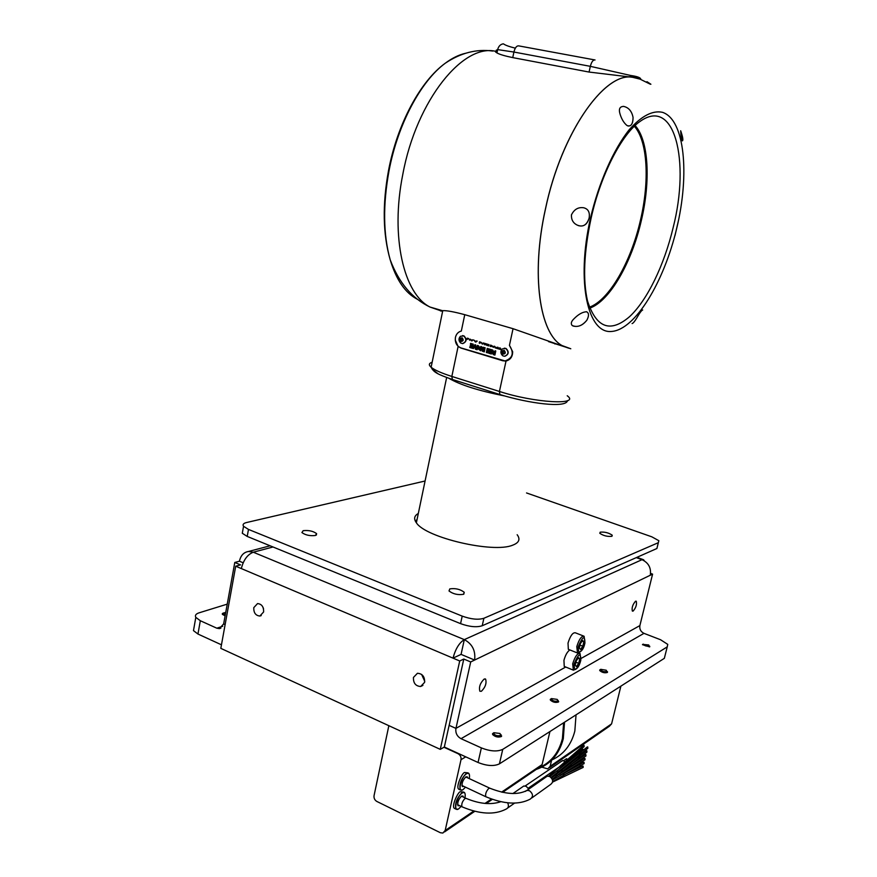 <?xml version="1.0" encoding="UTF-8"?>
<svg xmlns="http://www.w3.org/2000/svg" width="877" height="877" viewBox="0 0 877 877"><rect width="100%" height="100%" fill="white"/><g stroke="black" fill="none" stroke-linecap="round" stroke-linejoin="round"><path stroke-width="1.32" d="M545.406 777.45L547.226 776.178L549.671 776.452C553.398 779.587 553.584 782.35 550.219 784.729L531.89 797.884M522.045 787.217L523.777 786.022L526.178 786.285L528.776 789.136M642.644 644.409L648.684 644.957L649.144 646.031C646.382 646.426 644.442 645.801 643.334 644.146L642.655 644.409M649.693 646.206L649.627 646.908L642.468 644.672M649.791 646.656L642.501 644.595M607.41 671.607L607.322 672.473C604.67 673.196 602.17 672.582 599.813 670.631L600.372 669.524M607.531 672.155L607.322 672.473C604.67 673.196 602.17 672.582 599.813 670.631L599.693 670.094M600.756 669.326L606.259 670.236L606.796 671.541C603.793 672.034 601.732 671.354 600.613 669.513L600.756 669.326M558.101 700.405L558.441 702.017C555.59 702.894 552.916 702.269 550.416 700.131L551.129 698.75M558.704 701.611L558.441 702.017C555.59 702.894 552.916 702.269 550.416 700.131L550.274 699.462M551.447 698.585L557.235 699.407L557.882 701.008C554.593 701.633 552.389 700.898 551.26 698.816L551.447 698.585M500.986 734.564L501.249 736.592C498.114 737.579 495.264 736.921 492.699 734.619L493.521 732.909M501.677 736L501.249 736.592C498.114 737.579 495.264 736.921 492.699 734.619L492.523 733.797M493.904 732.712L499.956 733.468L500.668 735.485C496.996 736.198 494.639 735.386 493.598 733.062L493.904 732.712M225.301 614.81L223.196 613.122L225.74 612.387M583.479 636L575.367 632.799C572.736 632.405 570.291 635.825 568.022 643.082L568.329 649.309L568.976 649.572M459.986 789.475L458.649 789.136C455.514 786.746 462.694 771.892 464.722 772.516L467.934 772.856M469.359 774.501L468.735 773.229L466.411 773.306C460.984 778.951 458.945 784.487 460.304 789.925L462.453 789.958M463.867 786.417L462.343 786.57C461.543 783.402 462.727 780.179 465.895 776.879L467.255 776.825L467.671 777.855M465.49 787.173L463.012 789.662C457.18 793.696 460.962 776.825 466.608 773.7C469.107 772.549 470.006 774.194 469.294 778.623M559.975 775.389L585.047 759.767L584.959 758.462L584.268 758.627M581.659 757.246L580.574 756.983M557.235 775.652L585.979 755.952L585.891 754.637L585.2 754.801M583.556 749.66L582.438 749.331M552.663 781.56L584.115 763.593L584.027 762.277L583.337 762.453M552.313 779.302L586.91 752.115L586.823 750.8L586.143 750.964M551.085 777.45L587.842 748.289L587.754 746.974L587.075 747.138M556.961 771.212C566.575 761.62 575.63 753.431 584.126 746.656L584.038 745.34L583.369 745.505M580.717 761.028L579.642 760.798M579.774 764.81L578.71 764.612M552.587 782.087L583.183 767.408L583.095 766.092L582.405 766.268M459.515 805.612L458.002 805.766C457.224 802.641 458.419 799.429 461.565 796.108L462.957 796.042L463.352 797.072M455.634 808.66L454.308 808.32C451.238 805.908 458.386 791.218 460.403 791.756L463.659 792.074M465.051 793.696L464.448 792.446L462.08 792.567C456.676 798.234 454.637 803.749 455.952 809.109L458.068 809.164M461.116 806.38L458.704 808.824C452.861 812.979 456.61 796.206 462.278 792.961C464.799 791.745 465.698 793.367 464.963 797.84M566.103 758.989L567.583 759.197M561.971 760.984L563.615 760.611L564.722 761.96M563.637 722.769L562.42 738.598C558.704 753.135 550.603 762.979 538.116 768.142M536.253 769.414C550.186 764.689 559.208 754.428 563.308 738.653L564.514 722.209M576.036 714.832L574.841 731.012C571.3 744.902 563.637 754.549 551.863 759.953M445.001 617.276L451.699 620.017M298.586 557.432L304.549 559.866M484.126 679.083C480.157 683.051 478.732 687.097 479.872 691.24L481.396 691.273C485.365 687.272 486.768 683.227 485.617 679.127L484.126 679.083M635.529 601.227C632.679 604.505 631.615 607.794 632.35 611.094L633.106 611.094C635.946 607.794 636.998 604.505 636.263 601.227L635.529 601.227M263.615 611.96C263.769 606.818 261.752 604.023 257.553 603.573L253.771 607.662C253.628 612.815 255.656 615.599 259.866 616.038L263.615 611.96M424.621 682.339C424.808 676.638 422.407 673.624 417.43 673.284L413.44 677.45C413.264 683.15 415.665 686.154 420.653 686.483L424.621 682.339M569.831 649.923C567.364 651.622 565.402 655.086 563.944 660.304L564.24 666.421L564.876 666.673M517.167 534.718C520.554 539.289 519.052 542.786 512.65 545.187C493.345 553.497 425.422 537.623 416.378 522.769C413.56 518.888 414.196 515.797 418.307 513.483M455.251 340.013L458.112 346.448L460.907 348.048L502.839 360.787L506.04 360.995C510.425 359.833 512.628 356.72 512.661 351.677L509.438 345.363C514.273 352.971 512.815 358.167 505.053 360.94L460.94 347.917C456.654 346.075 454.823 342.578 455.437 337.404C456.303 333.94 458.265 331.824 461.324 331.057L464.755 314.679L513.045 328.7L568.822 348.213M442.666 311.16C439.717 310.962 439.607 310.787 442.337 310.644L442.764 310.644C446.722 310.469 454.056 311.806 464.755 314.679M554.922 344.003L554.483 343.335M462.826 343.576C466.707 341.8 467.09 339.235 463.988 335.902L460.436 336.275C458.441 338.533 458.507 340.758 460.611 342.962L462.541 343.587C466.432 341.833 466.827 339.267 463.725 335.913L462.585 335.573M504.922 356.248C508.857 354.396 509.241 351.809 506.051 348.465L504.264 348.158M503.091 355.93L504.593 356.27C508.594 354.472 509 351.885 505.799 348.487L502.291 348.925C500.361 351.184 500.427 353.409 502.521 355.58L503.091 355.93M440.66 310.743L430.015 307.049C403.968 294.168 390.133 237.141 402.795 174.424C416.476 99.781 464.207 41.504 497.215 51.743C495.012 51.337 494.924 51.732 496.974 52.927C499.572 54.418 504.834 55.985 512.749 57.608L589.07 72.057L633.961 77.461M630.541 75.455L640.78 79.116C640.539 77.604 637.119 76.376 630.541 75.455L590.331 66.334L513.911 52.039L497.654 49.616L496.207 50.241L497.489 50.395M573.854 318.921C571.146 321.563 570.598 323.766 572.21 325.531C577.307 327.658 582.185 325.882 586.866 320.193C589.136 315.775 589.026 312.957 586.549 311.773C582.613 311.905 578.381 314.295 573.854 318.921M632.098 323.569C633.106 323.328 634.652 321.486 636.746 318.044C639.629 312.979 641.602 310.294 642.677 309.987L642.622 309.965M674.994 235.562L678.557 220.094M571.442 214.876C571.223 219.491 572.977 222.813 576.704 224.852C582.58 227.603 586.713 225.378 589.103 218.187C590.089 212.398 588.27 208.912 583.665 207.761C578.239 206.983 574.172 209.362 571.442 214.876M650.898 84.247L646.963 81.682L650.285 84.192L640.1 79.149L632.525 77.275C604.209 71.75 561.181 133.556 545.461 209.088C530.749 275.005 539.826 333.545 561.971 345.516L561.938 345.505C539.783 333.534 530.706 274.994 545.417 209.077C561.751 130.355 607.421 67.748 635.639 77.823M578.184 225.553C583.49 227.088 587.141 224.633 589.103 218.187C590.078 212.387 588.27 208.912 583.654 207.761L583.15 207.685M573.054 326.003C578.151 327.34 582.756 325.4 586.866 320.193C589.125 315.775 589.026 312.957 586.549 311.763L586.242 311.708M627.932 125.97C631.33 126.354 633.041 123.514 633.062 117.474C631.846 111.236 628.721 107.542 623.7 106.413C619.699 106.479 618.493 109.088 620.094 114.24C621.694 119.327 624.018 123.098 627.044 125.554C630.914 126.946 632.92 124.26 633.062 117.474C631.835 111.236 628.71 107.542 623.679 106.413L623.361 106.369M680.662 130.75L681.045 131.835C682.975 137.853 683.358 140.813 682.196 140.704C681.407 139.268 680.914 136.132 680.705 131.276M681.045 131.835C682.832 137.25 683.293 140.254 682.405 140.857M635.112 125.532C648.75 140.43 650.701 181.122 641.361 220.401C631.725 262.727 609.712 301.162 589.772 308.145M589.421 307.191C609.164 300.131 630.914 262.091 640.451 220.226C649.671 181.375 647.774 141.153 634.345 126.266M461.828 338.281L461.05 339.772L462.047 340.978M503.047 352.39L504.122 353.628L503.146 353.201L503.519 351.085L503.047 352.39M449.802 588.895C455.36 588.061 460.162 589.191 464.229 592.271L463.484 594.31C457.926 595.176 453.102 594.058 449.013 590.955L449.802 588.895M303.19 530.673C308.726 530.103 313.199 531.089 316.608 533.644L315.38 535.496C309.844 536.088 305.349 535.102 301.907 532.547L303.19 530.673M600.186 532.175C604.681 531.758 608.693 532.767 612.234 535.211L611.883 536.318C607.388 536.757 603.376 535.748 599.813 533.293L600.186 532.175M526.54 492.951L651.797 536.812L658.846 540.703L658.342 542.688L483.885 618.274C478.272 620.006 471.048 619.283 462.212 616.114L248.487 529.423L243.554 526.288C242.414 524.589 243.378 523.339 246.437 522.56L425.082 481.002M582.624 753.496L581.506 753.157M415.238 520.927L417.024 519.688M657.421 546.492L656.895 548.509L482.218 625.75C476.606 627.526 469.381 626.825 460.568 623.646L247.204 536.428L242.293 533.26L242.808 530.421M462.015 341L461.149 340.572L460.962 338.96L461.773 338.248M480.136 349.901L478.721 348.947L480.344 348.903L480.136 349.901L480.344 348.903M494.343 354.187L492.918 353.234L494.562 353.19L494.409 354.187L494.562 353.19M483.391 350.877L482.405 349.134L483.271 347.983L484.312 348.257L483.391 350.877M504.933 352.938L503.782 353.924L502.444 353.267L502.247 351.633L503.398 350.647L504.735 351.304L504.933 352.938M502.949 351.567L502.247 351.633M503.146 353.201L502.444 353.267M462.837 340.287L461.719 341.252L460.425 340.616L460.228 339.004L461.335 338.04L462.639 338.675L462.837 340.287M460.962 338.96L460.228 339.004M461.149 340.572L460.425 340.616M479.138 348.586L480.41 348.893M493.411 352.861L494.628 353.179M483.271 347.983L484.378 348.246L483.731 350.986M502.916 354.144C505.492 353.946 505.941 352.697 504.264 350.416C501.688 350.625 501.238 351.863 502.916 354.144M460.874 341.482C463.374 341.274 463.812 340.046 462.179 337.809C459.68 338.018 459.252 339.246 460.874 341.482M497.402 50.822L496.207 50.241M477.384 345.439L476.518 349.506L477.143 349.693L478.009 345.626L477.318 345.417L476.452 349.506L477.143 349.715M474.972 344.716L472.802 348.377L473.481 348.586L475.049 345.856L475.356 349.178L476.079 349.397L475.63 344.913L474.917 344.694L472.736 348.388L473.47 348.607M475.049 345.856L475.422 349.167L476.079 349.375M470.642 343.411L470.51 344.069L472.517 344.672L472.275 345.823L470.379 345.275L470.236 345.955L472.056 346.514L471.87 347.402L469.908 346.81L469.765 347.489L472.418 348.29L473.284 344.201L470.576 343.389L470.434 344.069L472.451 344.683L472.21 345.834M470.445 345.297L470.302 345.955L472.133 346.503L471.87 347.402M469.973 346.821L469.831 347.478L472.418 348.268M478.447 345.757L479.226 347.917L478.02 348.783L480.684 350.789L481.55 346.689L480.859 346.481L480.333 348.169L478.371 345.735L479.16 347.928M478.897 347.928L478.086 348.772L480.684 350.767M480.925 346.503L480.486 348.213M492.644 350.033L493.422 352.203L492.205 353.058L493.367 354.626L494.891 355.086L495.779 350.975L495.077 350.767L494.551 352.455L492.567 350.011L493.356 352.203M493.082 352.214L492.271 353.058L494.902 355.064M495.143 350.778L494.705 352.499M491.558 349.704L490.682 353.793L491.317 353.979L492.194 349.901L491.493 349.682L490.616 353.793L491.317 354.001M488.686 348.838L487.261 351.852L487.93 348.607L487.228 348.399L486.351 352.499L487.524 352.861L488.741 350.241L488.741 353.223L489.925 353.584L490.802 349.474L490.1 349.265L489.388 352.488L489.399 349.057L488.632 348.827L487.261 351.852M487.294 348.421L486.428 352.499L487.535 352.839M488.741 350.241L488.818 353.223L489.925 353.563M490.166 349.287L489.388 352.488M482.361 351.184L484.279 351.874L485.145 347.774L483.128 347.259L481.791 348.882L482.361 351.184L484.279 351.852M499.66 347.829L498.246 348.794L501.096 349.649L500.307 348.026L499.473 348.421M498.454 348.125L498.311 348.783L501.107 349.627M497.456 347.171L497.259 347.763L495.253 347.16L495.11 347.851L497.807 348.662L498.092 347.358L497.259 347.763M495.319 347.182L495.176 347.851L497.818 348.64M491.833 345.615L493.619 347.325M494.179 346.196L493.532 346.612M490.539 345.099L490.265 346.371L490.901 346.568L491.175 345.297L490.473 345.089L490.199 346.382L490.901 346.59M488.357 344.453L488.094 345.724L488.719 345.911L488.993 344.639L488.303 344.431L488.018 345.724L488.719 345.933M486.242 343.817L487.316 345.494M484.784 343.378L484.51 344.65L485.145 344.836M480.892 342.216L482.887 344.102M483.402 342.962L482.734 343.378M479.544 341.811L479.28 343.082L479.905 343.269L480.179 341.997L479.489 341.789L479.215 343.082L479.905 343.291M474.062 340.177L476.025 342.052M476.562 340.923L475.893 341.328M470.28 339.169L472.089 340.901M472.747 339.783L472.067 340.177M468.559 338.522L469.655 340.221M467.397 338.182L466.443 339.235L467.189 339.454L468.088 338.379L467.342 338.16L466.367 339.235L467.167 339.476M481.791 348.882L482.295 351.195M482.087 348.037L481.725 348.882M482.624 347.435L482.021 348.048M483.128 347.259L482.558 347.435M492.03 346.481L493.51 347.336L494.825 346.382L493.137 346.59L491.767 345.615L491.964 346.492M486.658 345.297L487.316 345.516L487.59 344.222L486.165 343.795L486.592 345.297M484.51 344.65L485.134 344.858L485.419 343.565L484.718 343.356L484.444 344.65M482.164 344.025L484.071 343.17L482.306 343.345L480.826 342.194L482.229 344.025M475.334 341.975L477.22 341.12L475.466 341.296L473.997 340.155L475.4 341.975M471.519 340.813L473.383 339.969L471.607 340.133L470.204 339.169L471.453 340.813M504.407 360.929L505.865 361.017M505.854 360.875L507.312 360.655M456.38 334.839L455.832 336.044M504.33 395.889C478.689 390.78 460.261 384.937 449.035 378.371M263.56 608.956L263.155 607.618M424.764 681.385L421.618 674.424M449.177 725.312L463.79 659.044L470.697 661.949L455.963 728.359L449.123 725.345L444.343 747.029L440.276 749.364L459.712 660.973L463.79 659.044M644.299 560.787L643.586 559.745L642.008 559.679L464.317 639.629L461.072 654.385L474.6 660.063C475.751 650.745 472.33 643.926 464.317 639.629L253.289 552.214C247.457 554.549 243.466 560.008 241.339 568.581L235.716 566.202L220.818 648.366L440.276 749.364M235.716 566.202L240.528 564.887L234.784 562.464L223.646 623.953L225.126 624.621L223.58 623.975L219.403 628.612L216.816 628.195L200.318 620.73L197.961 634.038L193.477 630.629L194.047 627.373M664.952 655.908L664.338 658.331L499.419 763.867C493.959 766.443 486.834 765.983 478.053 762.486L481.363 747.895L461.017 738.686C457.038 736.406 455.338 732.975 455.908 728.392L449.123 725.345M455.908 728.392L565.731 667.024M541.865 767.167L547.763 768.899L550.153 766.301L551.6 760.206M620.894 686.132L611.587 723.865L609.351 726.277L549.506 767.693M576.43 666.509L575.18 665.303L576.244 660.885L578.535 657.695L579.763 658.923L578.71 663.319L576.43 666.509M578.129 658.265L579.763 658.923M575.926 662.19L578.71 663.319M636.285 557.619L642.008 559.679C648.585 562.804 651.337 567.989 650.296 575.235L652.587 574.128L639.881 625.586C639.366 629.138 640.725 631.725 643.981 633.347L660.578 639.75L667.759 644.387L667.233 646.875L502.751 749.353L499.419 763.867M481.363 747.895C490.166 751.37 497.303 751.852 502.751 749.353M478.053 762.486L444.343 747.029M461.072 654.385L453.014 658.145L459.712 660.973M221.464 644.814L197.961 634.038M227.242 604.132L199.024 612.848C195.856 613.9 194.793 615.402 195.812 617.364L200.318 620.73M650.296 575.235L470.697 661.949M464.317 639.629C459.274 642.709 455.503 648.881 453.014 658.145L241.339 568.581M243.17 562.782L239.432 561.214L234.784 562.464M222.352 614.349L225.115 615.84L222.352 614.349L223.142 613.078M652.587 574.128L650.602 573.405M273.032 546.985L253.289 552.214L248.531 551.469C243.729 552.247 240.693 555.492 239.432 561.214M502.609 792.348L539.991 766.871L542.107 764.58L549.934 731.539M388.851 725.696L374.051 795.647C373.755 798.191 374.687 800.12 376.836 801.446L440.418 832.744L442.874 833.051L445.165 830.519L461.006 759.69C461.335 757.037 460.348 755.042 458.046 753.705L443.97 747.248M583.863 641.778L582.646 640.495L580.355 643.652L579.291 648.103L580.519 649.364L582.799 646.196L583.863 641.778L582.196 641.109M580.015 645.088L582.799 646.196M525.323 791.427L526.956 790.407C518.066 795.132 505.733 794.419 489.991 788.27L488.851 788.335C486.176 791.229 485.156 794.025 485.803 796.722L486.176 796.908M547.226 776.178L526.956 790.407L529.456 790.692C533.271 793.948 533.457 796.787 530.037 799.221C518.647 805.086 503.902 804.253 485.803 796.722L461.927 785.496M500.723 801.731C490.967 805.02 479.456 803.913 466.191 798.421L465.007 798.487C462.311 801.348 461.291 804.11 461.96 806.785L462.343 806.961M577.504 653.047L576.792 646.59C579.072 639.311 581.506 635.869 584.104 636.253L584.948 642.896C583.753 649.123 581.133 652.433 577.066 652.828L568.329 649.309M578.239 646.733C578.25 654.856 580.464 653.661 584.882 643.148C584.926 634.981 582.712 636.176 578.239 646.733M507.662 802.828C509.044 805.919 508.496 808.024 506.007 809.153C494.464 815.084 479.774 814.294 461.96 806.785L457.597 804.691M573.372 670.203L572.681 663.856C574.972 656.544 577.428 653.069 580.037 653.453L580.859 659.975C579.324 666.619 576.682 669.951 572.944 669.973L564.24 666.421M574.128 663.988C574.15 672.012 576.375 670.762 580.793 660.249C580.815 652.181 578.59 653.431 574.128 663.988M570.741 348.739L548.498 341.591M417.255 299.2C405.251 293.006 396.229 279.862 390.188 259.767C383.183 234.587 382.8 204.933 389.015 170.829C397.774 124.37 420.872 80.991 445.406 63.122C452.258 58.035 458.989 54.747 465.621 53.267M570.784 348.761L562.036 345.549M589.07 72.057L590.331 66.334C591.515 61.872 593.082 59.746 595.044 59.965M590.407 218.395C575.926 282.438 587.963 334.148 611.653 331.451C635.178 329.719 663.944 282.284 676.737 228.261C689.771 174.337 684.816 119.645 662.497 112.322C652.587 110.173 641.536 115.928 629.335 129.577C613.44 149.452 598.739 182.778 590.407 218.395M591.043 218.483C583.885 252.324 582.712 279.829 587.524 301.019C596.305 327.943 610.326 333.161 629.576 316.663C647.237 300.296 664.174 265.227 673.152 227.603C690.243 160.995 674.698 96.163 639.87 121.563C621.892 134.017 600.701 174.611 591.076 218.329M656.895 548.509L658.342 542.688M482.218 625.75L483.885 618.274M460.568 623.646L462.212 616.114M247.204 536.428L248.487 529.423M512.749 57.608L513.911 52.039C515.04 47.687 516.652 45.637 518.767 45.889L594.595 59.888M513.045 328.7L509.438 345.363M432.153 362.278C428.831 363.286 428.491 364.942 431.122 367.244C434.553 370.05 441.46 373.12 451.841 376.441L499.43 391.46L506.04 360.995M567.233 395.757C580.837 405.481 534.795 402.992 499.43 391.46L499.879 394.529L452.379 379.478L451.841 376.441L458.112 346.448M442.764 310.644L431.122 367.244C433.698 372.221 436.932 374.095 452.379 379.478L452.74 379.598M567.485 400.657C566.235 408.386 528.71 403.442 499.879 394.529L500.219 394.639M437.996 373.755L432.131 369.107M550.153 766.301L611.587 723.865M664.338 658.331L667.233 646.875M461.017 738.686L643.981 633.347M581.144 658.408L639.848 625.608M222.769 626.233L216.816 628.195M461.006 759.69L465.742 756.84M445.165 830.519L473.733 811.082M484.981 803.431L491.394 799.079M501.6 792.128L542.107 764.58M489.607 788.094L465.753 776.967M523.777 786.022L512.902 793.553M465.808 798.234L461.466 796.173M458.649 789.136L460.304 789.925M584.564 758.419L560.918 773.119M580.87 756.774L578.546 758.386M562.245 769.874L560.326 771.234M585.496 754.593L570.971 764.547M556.489 774.413L551.469 777.866M582.734 749.133L568.077 760.655M583.633 762.245L552.51 779.905M586.439 750.767L551.6 778.031M587.371 746.93L549.857 776.54M583.665 745.297L548.75 776.145M579.938 760.6L570.817 766.366M579.006 764.404L562.343 773.942M582.701 766.059L563.418 775.18M454.308 808.32L455.952 809.109M442.337 310.644L430.015 307.049C412.113 298.487 398.838 282.723 390.188 259.767C382.876 234.312 382.306 204.615 388.5 170.664C397.182 124.424 420.204 81.243 445.406 63.122C460.831 52.839 476.617 48.816 492.786 51.052M463.812 594.157L464.229 592.271M316.323 535.113L316.608 533.644M611.971 536.275L612.234 535.211M581.802 752.959L579.456 754.593M569.984 763.538L553.573 776.408M242.293 533.26L243.554 526.288M496.974 52.927L497.654 49.616C498.509 46.393 500.241 44.497 502.861 43.916C504.22 43.433 502.302 44.935 515.325 48.158M502.291 348.925C500.679 351.217 500.756 353.442 502.521 355.58M460.436 336.275C458.748 338.555 458.803 340.791 460.611 342.962M497.182 51.896L495.713 51.579M505.733 361.028L505.064 361.083M416.378 522.769L446.645 377.516M193.477 630.629L195.812 617.364M422.922 685.386L420.653 686.483M261.247 615.577L259.866 616.038M220.894 628.118L219.403 628.612M642.885 559.493L636.91 557.344M485.003 678.864L485.617 679.127M248.531 551.469L270.138 545.801M514.536 803.124L507.783 807.903M525.17 785.967L562.65 760.512M528.283 788.16L560.206 766.29M563.67 760.644L566.509 758.715M444.54 831.911L474.742 811.335M486.198 803.529L492.271 799.385M223.196 613.122L222.298 613.692M493.598 733.062L492.578 733.621M551.26 698.816L550.317 699.331M600.613 669.513L599.725 669.984"/></g></svg>
